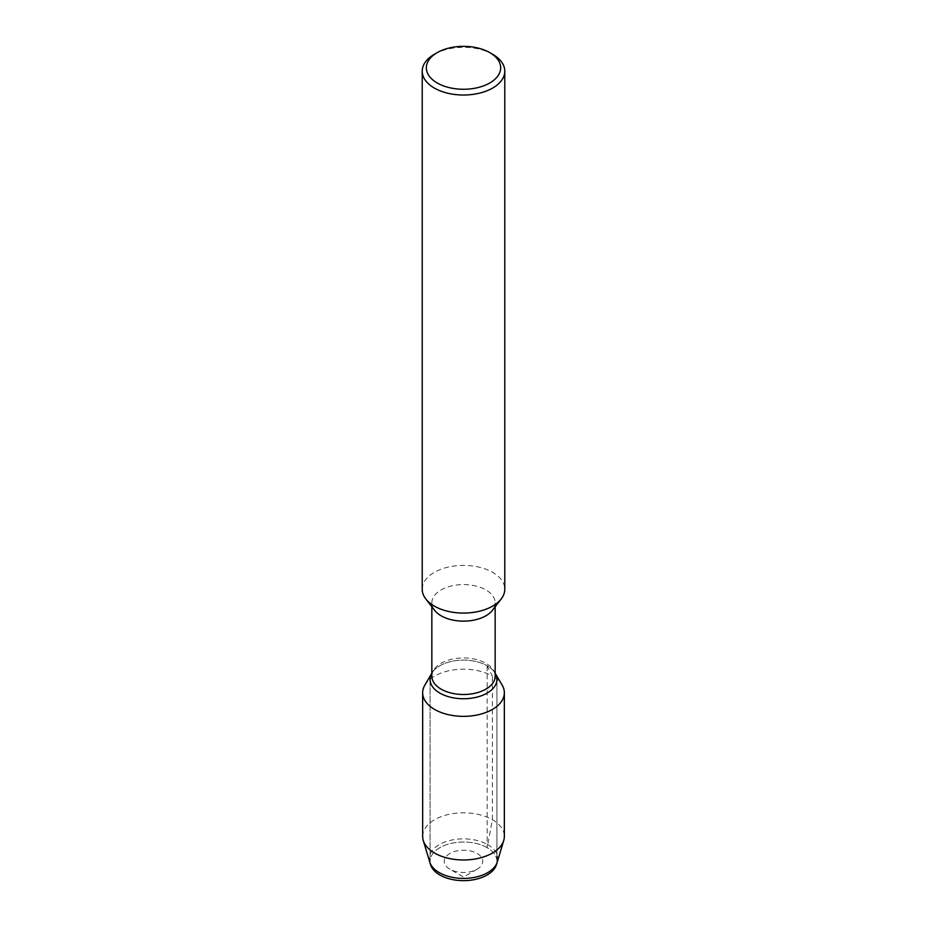 <?xml version="1.0" encoding="UTF-8"?>
<svg xmlns="http://www.w3.org/2000/svg" width="927" height="927" viewBox="0 0 927 927"><rect width="100%" height="100%" fill="white"/><g stroke="black" fill="none" stroke-linecap="round" stroke-linejoin="round"><path stroke-width="0.7" stroke-dasharray="4.63 3.48" d="M477.127 853.477A19.27 11.124 180 0 1 477.127 869.202A19.27 11.124 180 0 1 449.873 869.202A19.27 11.124 180 0 1 449.873 853.477A19.27 11.124 180 0 1 477.127 853.477M430.255 863.443A33.442 19.305 180 0 1 430.058 861.334A33.442 19.305 180 0 1 450.707 843.5A33.442 19.305 180 0 1 487.15 847.684A33.442 19.305 180 0 1 496.942 861.345A33.442 19.305 180 0 1 496.745 863.443A33.442 19.305 180 0 0 496.942 861.345L496.942 679.445L496.942 861.345A33.442 19.305 180 0 0 487.15 847.684L487.15 665.783A33.442 19.305 180 0 1 495.18 673.245L493.488 670.36M434.612 610.325A31.657 18.273 180 0 1 431.843 602.863A31.657 18.273 180 0 1 451.391 585.968A31.657 18.273 180 0 1 485.887 589.931A31.657 18.273 180 0 1 495.157 602.863A31.657 18.273 180 0 1 492.399 610.325M431.843 676.223A31.657 18.273 180 0 1 433.512 670.36A31.657 18.273 180 0 1 485.887 663.303A31.657 18.273 180 0 1 493.477 670.36A31.657 18.273 180 0 1 495.157 676.223M422.214 589.236A41.286 23.835 180 0 1 447.695 567.208A41.286 23.835 180 0 1 492.7 572.376A41.286 23.835 180 0 1 504.786 589.236M434.299 54.322A41.286 23.835 180 0 1 492.7 54.322M424.809 685.204A40.846 23.581 180 0 1 492.388 676.084L487.15 665.783A33.442 19.305 180 0 0 431.82 673.245A33.442 19.305 180 0 1 487.15 665.783A33.442 19.305 180 0 1 495.18 673.245M430.58 864.752A33.442 19.305 180 0 1 430.058 861.334A33.442 19.305 180 0 1 450.707 843.5A33.442 19.305 180 0 1 487.15 847.684L487.729 844.648A34.276 19.791 180 0 1 497.266 862.017M422.654 836.386A40.846 23.581 180 0 1 447.868 814.601A40.846 23.581 180 0 1 492.388 819.711A40.846 23.581 180 0 1 504.346 836.397M429.734 862.017A34.276 19.791 180 0 1 447.718 841.079A34.276 19.791 180 0 1 487.729 844.648L492.388 819.711L492.388 676.084A40.846 23.581 180 0 1 502.191 685.192M477.127 869.202L463.5 877.069L449.873 869.202M495.157 602.863L495.157 606.756M431.843 602.863L431.843 606.756M431.82 673.245L433.512 670.36M430.058 679.445L430.058 861.345L430.058 679.445"/><path stroke-width="1.39" d="M495.157 673.211L495.18 673.245A33.442 19.305 180 0 1 496.942 679.445A33.442 19.305 180 0 0 495.18 673.245L502.191 685.192A40.846 23.581 180 0 1 504.346 692.77L504.346 836.386A40.846 23.581 180 0 1 503.755 840.418L497.266 862.017A34.276 19.791 180 0 1 497.231 862.145L496.42 864.752A33.442 19.305 180 0 0 496.745 863.443A33.442 19.305 180 0 1 463.5 880.65A33.442 19.305 180 0 1 430.255 863.443M489.78 52.63A37.161 21.46 180 0 1 489.78 82.978A37.161 21.46 180 0 1 437.22 82.978A37.161 21.46 180 0 1 437.22 52.63A37.161 21.46 180 0 1 489.78 52.63L492.7 54.322A41.286 23.835 180 0 1 504.786 71.182L504.786 589.236A41.286 23.835 180 0 1 501.194 598.969L492.399 610.325A31.657 18.273 180 0 1 463.5 621.136A31.657 18.273 180 0 1 434.612 610.325L425.806 598.969M495.157 606.756L495.157 676.223A31.657 18.273 180 0 1 463.5 694.497A31.657 18.273 180 0 1 431.843 676.223L431.843 606.756M501.194 598.969A41.286 23.835 180 0 1 463.512 613.071A41.286 23.835 180 0 1 425.817 598.981A41.286 23.835 180 0 1 422.214 589.236L422.214 71.182M504.786 71.182A41.286 23.835 180 0 1 463.5 95.017A41.286 23.835 180 0 1 422.214 71.17A41.286 23.835 180 0 1 434.299 54.322L437.22 52.63M424.809 685.192L431.82 673.245A33.442 19.305 180 0 0 430.058 679.445L430.058 679.445A33.442 19.305 180 0 0 463.5 698.749A33.442 19.305 180 0 0 496.942 679.445A33.442 19.305 180 0 1 463.5 698.749A33.442 19.305 180 0 1 430.058 679.445A33.442 19.305 180 0 1 431.82 673.245L431.843 673.211M496.42 864.752A33.442 19.305 180 0 1 463.5 880.65A33.442 19.305 180 0 1 430.58 864.752L429.769 862.145M503.755 840.418A40.846 23.581 180 0 1 463.5 859.978A40.846 23.581 180 0 1 423.245 840.418A40.846 23.581 180 0 1 422.654 836.386L422.654 692.77A40.846 23.581 180 0 1 424.809 685.204M504.346 692.77A40.846 23.581 180 0 1 463.5 716.351A40.846 23.581 180 0 1 422.654 692.759M497.231 862.145A34.276 19.791 180 0 1 463.5 878.425A34.276 19.791 180 0 1 429.769 862.133A34.276 19.791 180 0 1 429.734 862.017L423.245 840.418"/></g></svg>
